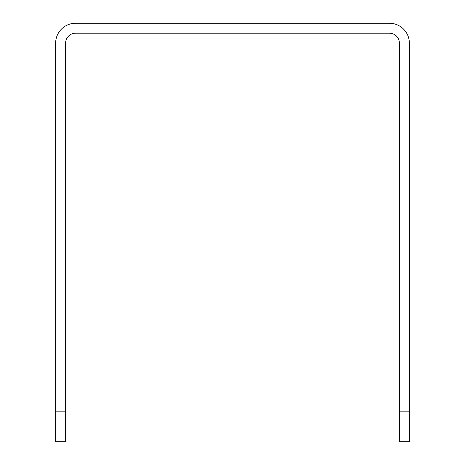 <?xml version="1.0" encoding="UTF-8"?>
<svg xmlns="http://www.w3.org/2000/svg" width="465" height="465" viewBox="0 0 465 465"><rect width="100%" height="100%" fill="white"/><g stroke="black" fill="none" stroke-linecap="round" stroke-linejoin="round"><path stroke-width="0.7" d="M55.631 411.856L55.631 441.75L65.6 441.75L65.6 411.856L55.631 411.856L55.631 43.181A19.931 19.931 0 0 1 75.562 23.25L389.438 23.25A19.931 19.931 0 0 1 409.369 43.181L409.369 411.856L399.4 411.856L399.4 441.75L409.369 441.75L409.369 411.856M65.6 411.856L65.6 43.181A9.963 9.963 0 0 1 75.562 33.213L389.438 33.213A9.963 9.963 0 0 1 399.4 43.181L399.4 411.856"/></g></svg>
